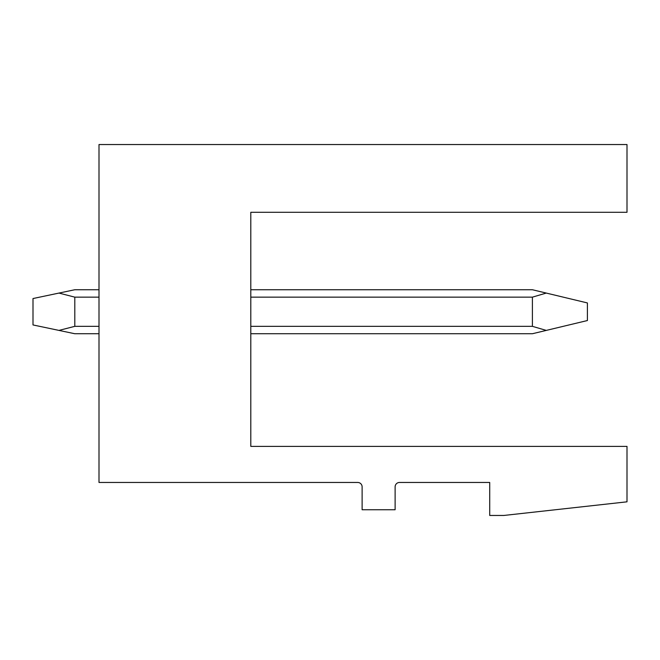 <?xml version="1.0" encoding="UTF-8"?>
<svg xmlns="http://www.w3.org/2000/svg" width="660" height="660" viewBox="0 0 660 660"><rect width="100%" height="100%" fill="white"/><g stroke="black" fill="none" stroke-linecap="round" stroke-linejoin="round"><path stroke-width="0.99" d="M99 144.54L627 144.54L627 212.297L250.8 212.297L250.8 446.383L627 446.383L627 501.823L503.803 515.46L489.72 515.46L489.72 482.46L399.523 482.46A4.397 4.397 0 0 0 395.117 486.857L395.117 509.743L362.117 509.743L362.117 486.857A4.397 4.397 0 0 0 357.72 482.46L99 482.46L99 144.54M250.8 333.737L532.397 333.737L546.282 330.404L532.397 326.337L250.8 326.337M250.8 289.74L532.397 289.74L587.4 302.94L587.4 320.537L546.282 330.404M546.282 293.073L532.397 297.149L532.397 326.337M99 333.737L74.803 333.737L58.971 330.404L74.803 326.337L99 326.337M99 289.74L74.803 289.74L58.971 293.073L74.803 297.149L74.803 326.337M58.971 293.073L33 298.543L33 324.943L58.971 330.404M532.397 297.149L250.8 297.149M99 297.149L74.803 297.149"/></g></svg>
